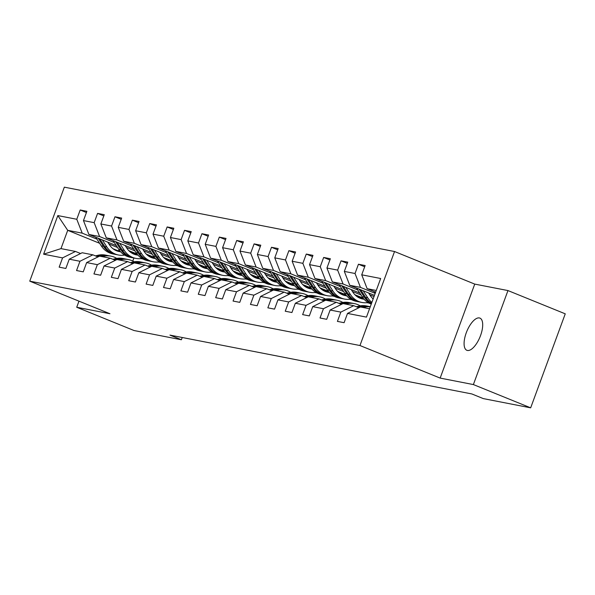 <?xml version="1.0" encoding="UTF-8"?>
<svg xmlns="http://www.w3.org/2000/svg" width="595" height="595" viewBox="0 0 595 595"><rect width="100%" height="100%" fill="white"/><g stroke="black" fill="none" stroke-linecap="round" stroke-linejoin="round"><path stroke-width="0.89" d="M467.41 350.462A17.374 7.155 -67.9 0 0 480.284 336.242A17.374 7.155 -67.9 0 0 479.927 318.109A17.374 7.155 -67.9 0 0 479.377 317.946A17.374 7.155 -67.9 0 0 466.502 332.159A17.374 7.155 -67.9 0 0 466.859 350.299A17.374 7.155 -67.9 0 0 467.41 350.462M394.545 251.521L64.334 187.165L29.75 281.167L359.96 345.524L394.545 251.521L474.743 284.098L440.159 378.093L473.382 384.571L507.966 290.568L474.743 284.098M507.966 290.568L565.25 313.833L530.666 407.835L473.382 384.571M99.618 243.288L67.711 230.332L60.98 248.621L75.476 251.447L62.572 257.888L59.158 267.155L65.844 268.464L69.258 259.189L79.961 261.272L76.547 270.546L83.24 271.848L86.647 262.581L97.349 264.663L93.943 273.938L100.629 275.24L104.043 265.965L114.746 268.055L111.332 277.329L118.018 278.631L121.432 269.357L132.135 271.446L128.721 280.714L135.407 282.023L138.821 272.748L149.524 274.83L146.11 284.105L152.803 285.407L156.21 276.139L166.912 278.222L163.506 287.497L170.192 288.798L173.606 279.524L184.309 281.613L180.895 290.881L187.581 292.19L190.995 282.915L201.698 284.998L198.284 294.272L204.978 295.574L208.384 286.307L219.086 288.389L215.68 297.664L222.366 298.965L225.78 289.691L236.483 291.781L233.069 301.055L239.755 302.357L243.169 293.082L253.872 295.172L250.458 304.439L257.152 305.748L260.558 296.474L271.261 298.556L267.854 307.831L274.54 309.132L277.954 299.865L288.657 301.948L285.243 311.222L291.929 312.524L295.343 303.249L306.046 305.339L302.632 314.614L309.318 315.915L312.732 306.641L323.435 308.731L320.021 317.998L326.714 319.307L330.121 310.032L340.823 312.115L337.417 321.389L344.103 322.691L347.517 313.424L366.468 317.113L380.674 278.497L361.723 274.808L365.137 265.534L358.443 264.232L364.683 266.761M62.572 257.888L43.621 254.191L57.827 215.576L76.777 219.272L80.191 209.998L86.424 212.527M358.443 264.232L355.037 273.499L344.334 271.417L347.74 262.142L341.054 260.841L337.64 270.115L326.938 268.025L330.351 258.751L323.665 257.449L320.251 266.724L309.549 264.634L312.963 255.367L306.276 254.058L302.862 263.332L292.16 261.25L295.574 251.975L288.88 250.674L285.474 259.941L274.771 257.858L278.177 248.584L271.491 247.282L268.077 256.557L257.375 254.467L260.788 245.192L254.102 243.891L250.688 253.165L239.986 251.075L243.4 241.808L236.706 240.499L233.3 249.774L222.597 247.691L226.003 238.417L219.317 237.115L215.903 246.382L205.201 244.3L208.614 235.025L201.928 233.723L198.514 242.998L187.812 240.908L191.226 231.641L184.532 230.332L181.125 239.607L170.423 237.524L173.829 228.249L167.143 226.948L163.729 236.215L153.027 234.133L156.44 224.858L149.754 223.556L146.34 232.831L135.638 230.741L139.052 221.466L132.365 220.165L128.951 229.439L118.249 227.35L121.663 218.082L114.969 216.773L111.562 226.048L100.86 223.965L104.266 214.691L97.58 213.389L94.166 222.656L83.464 220.574L86.877 211.299L80.191 209.998M530.666 407.835L483.289 398.598L471.828 393.942L169.939 335.104L181.393 339.76L182.226 337.499M69.258 259.189L82.162 252.749L92.865 254.831L97.989 256.921M136.59 253.827L128.81 250.666M116.308 245.594L88.893 234.46L99.596 236.542L114.329 242.529M160.352 262.417L158.3 262.023M134.931 250.897L126.363 247.416M92.865 254.831L79.961 261.272M83.464 220.574L88.893 234.46M94.166 222.656L99.596 236.542M86.647 262.581L99.551 256.14L110.254 258.223L115.385 260.305M153.979 257.219L146.199 254.058M133.696 248.978L106.282 237.844L116.984 239.934L131.718 245.913M177.741 265.809L175.696 265.407M152.327 254.288L143.752 250.8M110.254 258.223L97.349 264.663M100.86 223.965L106.282 237.844M111.562 226.048L116.984 239.934M104.043 265.965L116.947 259.532L127.65 261.614L132.774 263.697M171.367 260.61L163.595 257.449M151.085 252.369L123.678 241.235L134.373 243.325L149.107 249.305M195.13 269.2L193.085 268.799M169.716 257.672L161.141 254.191M127.65 261.614L114.746 268.055M118.249 227.35L123.678 241.235M128.951 229.439L134.373 243.325M121.432 269.357L134.336 262.916L145.039 265.006L150.163 267.088M188.764 263.994L180.984 260.841M168.482 255.761L141.067 244.627L151.77 246.709L166.496 252.697M212.527 272.592L210.474 272.19M187.105 261.064L178.537 257.583M145.039 265.006L132.135 271.446M135.638 230.741L141.067 244.627M146.34 232.831L151.77 246.709M138.821 272.748L151.725 266.307L162.428 268.39L167.559 270.472M206.153 267.386L198.373 264.225M185.871 259.145L158.456 248.018L169.159 250.101L183.892 256.081M229.915 275.976L227.87 275.582M204.501 264.455L195.926 260.974M162.428 268.39L149.524 274.83M153.027 234.133L158.456 248.018M163.729 236.215L169.159 250.101M156.21 276.139L169.121 269.699L179.824 271.781L184.948 273.864M223.542 270.777L215.769 267.616M203.259 262.536L175.845 251.402L186.547 253.492L201.281 259.472M247.304 279.367L245.259 278.966M221.89 267.839L213.315 264.358M179.824 271.781L166.912 278.222M170.423 237.524L175.845 251.402M181.125 239.607L186.547 253.492M173.606 279.524L186.51 273.083L197.213 275.173L202.337 277.255M240.938 274.161L233.158 271.008M220.656 265.928L193.241 254.794L203.944 256.884L218.67 262.864M264.693 282.759L262.648 282.357M239.279 271.231L230.711 267.75M197.213 275.173L184.309 281.613M187.812 240.908L193.241 254.794M198.514 242.998L203.944 256.884M190.995 282.915L203.899 276.474L214.602 278.564L219.733 280.647M258.327 277.553L250.547 274.399M238.045 269.319L210.63 258.185L221.333 260.268L236.066 266.255M282.089 286.143L280.044 285.749M256.676 274.622L248.1 271.142M214.602 278.564L201.698 284.998M205.201 244.3L210.63 258.185M215.903 246.382L221.333 260.268M208.384 286.307L221.288 279.866L231.991 281.948L237.122 284.031M275.716 280.944L267.943 277.783M255.434 272.703L228.019 261.577L238.721 263.659L253.455 269.639M299.478 289.534L297.433 289.14M274.064 278.014L265.489 274.533M231.991 281.948L219.086 288.389M222.597 247.691L228.019 261.577M233.3 249.774L238.721 263.659M225.78 289.691L238.684 283.257L249.387 285.34L254.511 287.422M293.112 284.336L285.332 281.175M272.822 276.095L245.415 264.961L256.118 267.051L270.844 273.031M316.867 292.926L314.822 292.524M291.453 281.398L282.885 277.917M249.387 285.34L236.483 291.781M239.986 251.075L245.415 264.961M250.688 253.165L256.118 267.051M243.169 293.082L256.073 286.641L266.776 288.731L271.9 290.814M310.501 287.72L302.721 284.566M290.219 279.486L262.804 268.352L273.507 270.435L288.24 276.422M334.264 296.317L332.211 295.916M308.842 284.789L300.274 281.309M266.776 288.731L253.872 295.172M257.375 254.467L262.804 268.352M268.077 256.557L273.507 270.435M260.558 296.474L273.462 290.033L284.165 292.123L289.296 294.205M327.89 291.111L320.11 287.95M307.608 282.878L280.193 271.744L290.896 273.826L305.629 279.814M351.652 299.702L349.607 299.307M326.238 288.181L317.663 284.7M284.165 292.123L271.261 298.556M274.771 257.858L280.193 271.744M285.474 259.941L290.896 273.826M277.954 299.865L290.858 293.424L301.561 295.507L306.685 297.589M345.279 294.503L337.506 291.342M324.996 286.262L297.589 275.128L308.284 277.218L323.018 283.198M369.041 303.093L366.996 302.699M343.627 291.572L335.052 288.084M301.561 295.507L288.657 301.948M292.16 261.25L297.589 275.128M302.862 263.332L308.284 277.218M295.343 303.249L308.247 296.816L318.95 298.898L324.074 300.981M362.675 297.894L354.895 294.733M342.393 289.653L314.978 278.519L325.681 280.609L340.407 286.589M361.016 294.956L352.448 291.476M318.95 298.898L306.046 305.339M309.549 264.634L314.978 278.519M320.251 266.724L325.681 280.609M312.732 306.641L325.636 300.2L336.339 302.29L341.471 304.372M373.303 298.534L372.284 298.125M359.782 293.045L332.367 281.911L343.07 283.993L357.803 289.981M374.024 296.57L369.837 294.867M336.339 302.29L323.435 308.731M326.938 268.025L332.367 281.911M337.64 270.115L343.07 283.993M330.121 310.032L343.032 303.591L353.735 305.674L358.859 307.756M374.478 295.336L349.756 285.303L360.458 287.385L375.192 293.365L373.958 291.453M353.735 305.674L340.823 312.115M344.334 271.417L349.756 285.303M355.037 273.499L360.458 287.385M347.517 313.424L360.421 306.983L369.54 308.76M375.653 292.145L367.152 288.687L376.271 290.464M361.723 274.808L367.152 288.687M78.971 301.159L76.725 307.258L134.016 330.522L181.393 339.76M76.725 307.258L109.949 313.736L29.75 281.167M440.159 378.093L359.96 345.524M75.476 251.447L80.6 253.53M117.758 250.651L113.028 248.732M133.905 258.014L132.789 261.049M142.956 259.033L140.911 258.632M117.542 247.505L108.967 244.024M96.933 239.138L82.207 233.151L67.711 230.332L57.827 215.576M60.98 248.621L43.621 254.191M76.777 219.272L82.207 233.151M341.054 260.841L347.294 263.369M323.665 257.449L329.898 259.985M362.519 297.924L357.647 296.972L360.57 298.154M357.885 296.317L357.647 296.972M306.276 254.058L312.509 256.594M345.13 294.532L340.258 293.58L343.181 294.77M340.496 292.933L340.258 293.58M288.88 250.674L295.12 253.202M327.741 291.141L322.862 290.189L325.792 291.379M323.107 289.542L322.862 290.189M271.491 247.282L277.724 249.811M310.345 287.749L305.473 286.805L308.396 287.987M305.711 286.15L305.473 286.805M254.102 243.891L260.335 246.427M292.956 284.365L288.084 283.413L291.007 284.603M288.322 282.766L288.084 283.413M236.706 240.499L242.946 243.035M275.567 280.974L270.695 280.022L273.618 281.212M270.933 279.375L270.695 280.022M219.317 237.115L225.557 239.644M258.171 277.582L253.299 276.63L256.222 277.82M253.537 275.983L253.299 276.63M201.928 233.723L208.161 236.26M240.782 274.191L235.91 273.246L238.833 274.429M236.148 272.592L235.91 273.246M184.532 230.332L190.772 232.868M223.393 270.807L218.521 269.855L221.444 271.045M218.759 269.208L218.521 269.855M167.143 226.948L173.383 229.477M206.004 267.415L201.125 266.463L204.048 267.653M201.363 265.816L201.125 266.463M149.754 223.556L155.987 226.085M188.608 264.024L183.736 263.079L186.659 264.262M183.974 262.425L183.736 263.079M132.365 220.165L138.598 222.701M171.219 260.64L166.347 259.688L169.27 260.87M166.585 259.033L166.347 259.688M114.969 216.773L121.209 219.31M153.83 257.248L148.951 256.296L151.881 257.486M149.196 255.649L148.951 256.296M97.58 213.389L103.813 215.918M136.434 253.857L131.562 252.905L134.485 254.095M131.8 252.258L131.562 252.905M363.173 307.518L364.274 307.236A20.766 18.861 -79 0 1 370.269 306.775M356.36 306.745L358.703 306.15A20.766 18.861 -79 0 1 366.312 305.927L368.424 306.336A20.766 18.861 101 0 0 360.815 306.566L357.796 307.332M361.053 307.102L362.154 306.827A20.766 18.861 -79 0 1 369.763 306.596L370.298 306.7M369.093 306.485A20.766 18.861 101 0 0 368.424 306.336M358.711 307.697L359.268 307.555M345.777 304.127L346.885 303.852A20.766 18.861 -79 0 1 354.494 303.621A20.766 18.861 -79 0 1 360.191 305.837M338.971 303.353L341.307 302.758A20.766 18.861 -79 0 1 348.915 302.535L351.035 302.952A20.766 18.861 101 0 0 343.427 303.175L340.407 303.941M343.665 303.718L344.765 303.435A20.766 18.861 -79 0 1 352.374 303.212L354.494 303.621M351.704 303.093A20.766 18.861 101 0 0 351.035 302.952M341.314 304.305L341.872 304.171M356.561 288.062L362.162 296.734A20.766 18.861 101 0 0 371.265 304.075M363.166 290.747L367.74 297.82A20.766 18.861 101 0 0 371.882 302.401M368.603 292.948L370.387 295.722A17.233 15.656 101 0 0 373.147 298.95M359.075 289.081L364.281 297.143A20.766 18.861 101 0 0 371.421 303.643M371.57 303.242A20.766 18.861 -79 0 1 365.62 297.403L360.659 289.728M359.916 298.177A17.233 15.656 101 0 0 362.935 297.835M339.172 284.67L344.773 293.342A20.766 18.861 101 0 0 356.398 301.382L358.517 301.791A20.766 18.861 101 0 0 359.187 301.91M345.777 287.355L350.351 294.428A20.766 18.861 101 0 0 361.968 302.468A20.766 18.861 101 0 0 368.089 302.55M351.206 289.564L352.999 292.331A17.233 15.656 101 0 0 362.645 299.002A17.233 15.656 101 0 0 364.058 299.203M341.686 285.697L346.892 293.759A20.766 18.861 101 0 0 358.517 301.791M363.463 298.512A17.233 15.656 -79 0 1 360.942 298.556M361.968 302.468L359.856 302.052A20.766 18.861 -79 0 1 348.231 294.019L343.27 286.336M361.596 298.757A17.233 15.656 101 0 0 363.738 298.846M328.388 300.735L329.489 300.46A20.766 18.861 -79 0 1 337.097 300.23A20.766 18.861 -79 0 1 342.802 302.453M321.575 299.962L323.918 299.374A20.766 18.861 -79 0 1 331.527 299.144L333.646 299.56A20.766 18.861 101 0 0 326.038 299.783L323.018 300.549M326.268 300.326L327.376 300.044A20.766 18.861 -79 0 1 334.985 299.821L337.097 300.23M334.308 299.702A20.766 18.861 101 0 0 333.646 299.56M323.925 300.921L324.483 300.78M310.999 297.351L312.1 297.069A20.766 18.861 -79 0 1 319.708 296.846A20.766 18.861 -79 0 1 325.413 299.062M304.186 296.578L306.529 295.983A20.766 18.861 -79 0 1 314.138 295.76L316.257 296.169A20.766 18.861 101 0 0 308.641 296.392L305.629 297.158M308.879 296.935L309.98 296.66A20.766 18.861 -79 0 1 317.589 296.429L319.708 296.846M316.919 296.31A20.766 18.861 101 0 0 316.257 296.169M306.537 297.53L307.094 297.388M293.61 293.96L294.711 293.677A20.766 18.861 -79 0 1 302.32 293.454A20.766 18.861 -79 0 1 308.017 295.67M286.797 293.186L289.133 292.591A20.766 18.861 -79 0 1 296.741 292.368L298.861 292.777A20.766 18.861 101 0 0 291.252 293.008L288.233 293.774M291.49 293.543L292.591 293.268A20.766 18.861 -79 0 1 300.2 293.038L302.32 293.454M299.53 292.926A20.766 18.861 101 0 0 298.861 292.777M289.14 294.138L289.698 293.997M342.519 294.785A17.233 15.656 101 0 0 345.539 294.443M321.783 281.286L327.384 289.951A20.766 18.861 101 0 0 339.009 297.991L341.121 298.4A20.766 18.861 101 0 0 341.798 298.519M328.388 283.964L332.955 291.037A20.766 18.861 101 0 0 344.579 299.077A20.766 18.861 101 0 0 350.693 299.159M357.245 296.726A20.766 18.861 101 0 0 358.235 296.087M333.817 286.173L335.61 288.939A17.233 15.656 101 0 0 345.256 295.611A17.233 15.656 101 0 0 346.669 295.812M324.29 282.305L329.504 290.367A20.766 18.861 101 0 0 341.121 298.4M346.067 295.12A17.233 15.656 -79 0 1 343.546 295.172M344.579 299.077L342.46 298.66A20.766 18.861 -79 0 1 330.842 290.628L325.874 282.945M344.2 295.365A17.233 15.656 101 0 0 346.35 295.455M325.13 291.401A17.233 15.656 101 0 0 328.15 291.059M304.387 277.895L309.995 286.567A20.766 18.861 101 0 0 321.612 294.599L323.732 295.016A20.766 18.861 101 0 0 324.401 295.127M310.999 280.58L315.566 287.653A20.766 18.861 101 0 0 327.191 295.685A20.766 18.861 101 0 0 333.304 295.774M339.849 293.335A20.766 18.861 101 0 0 340.838 292.695M316.428 282.781L318.213 285.555A17.233 15.656 101 0 0 327.86 292.227A17.233 15.656 101 0 0 329.28 292.428M306.901 278.914L312.107 286.976A20.766 18.861 101 0 0 323.732 295.016M328.678 291.728A17.233 15.656 -79 0 1 326.157 291.781M327.191 295.685L325.071 295.276A20.766 18.861 -79 0 1 313.446 287.236L308.485 279.561M326.811 291.974A17.233 15.656 101 0 0 328.961 292.063M307.741 288.01A17.233 15.656 101 0 0 310.761 287.668M286.998 274.503L292.599 283.175A20.766 18.861 101 0 0 304.224 291.208L306.343 291.624A20.766 18.861 101 0 0 307.013 291.743M293.603 277.188L298.177 284.261A20.766 18.861 101 0 0 309.794 292.294A20.766 18.861 101 0 0 315.915 292.383M322.46 289.951A20.766 18.861 101 0 0 323.449 289.311M299.032 279.39L300.825 282.164A17.233 15.656 101 0 0 310.471 288.835A17.233 15.656 101 0 0 311.884 289.036M289.512 275.522L294.718 283.584A20.766 18.861 101 0 0 306.343 291.624M311.289 288.337A17.233 15.656 -79 0 1 308.768 288.389M309.794 292.294L307.682 291.885A20.766 18.861 -79 0 1 296.057 283.845L291.096 276.169M309.422 288.59A17.233 15.656 101 0 0 311.572 288.679M276.214 290.568L277.322 290.293A20.766 18.861 -79 0 1 284.931 290.062A20.766 18.861 -79 0 1 290.628 292.279M269.401 289.795L271.744 289.207A20.766 18.861 -79 0 1 279.353 288.977L281.472 289.393A20.766 18.861 101 0 0 273.864 289.616L270.844 290.382M274.094 290.159L275.202 289.877A20.766 18.861 -79 0 1 282.811 289.653L284.931 290.062M282.142 289.534A20.766 18.861 101 0 0 281.472 289.393M271.751 290.754L272.309 290.613M290.345 284.618A17.233 15.656 101 0 0 293.372 284.276M269.609 271.119L275.21 279.784A20.766 18.861 101 0 0 286.835 287.824L288.947 288.233A20.766 18.861 101 0 0 289.624 288.352M276.214 273.797L280.781 280.87A20.766 18.861 101 0 0 292.405 288.91A20.766 18.861 101 0 0 298.519 288.992M305.071 286.559A20.766 18.861 101 0 0 306.061 285.92M281.643 276.006L283.436 278.772A17.233 15.656 101 0 0 293.082 285.444A17.233 15.656 101 0 0 294.495 285.645M272.116 272.138L277.329 280.2A20.766 18.861 101 0 0 288.947 288.233M293.893 284.953A17.233 15.656 -79 0 1 291.372 284.998M292.405 288.91L290.286 288.493A20.766 18.861 -79 0 1 278.668 280.461L273.7 272.778M292.033 285.198A17.233 15.656 101 0 0 294.175 285.288M258.825 287.177L259.926 286.902A20.766 18.861 -79 0 1 267.534 286.671A20.766 18.861 -79 0 1 273.239 288.895M252.012 286.411L254.355 285.816A20.766 18.861 -79 0 1 261.964 285.585L264.083 286.002A20.766 18.861 101 0 0 256.475 286.225L253.455 286.991M256.705 286.768L257.806 286.485A20.766 18.861 -79 0 1 265.415 286.262L267.534 286.671M264.745 286.143A20.766 18.861 101 0 0 264.083 286.002M254.363 287.363L254.92 287.221M272.956 281.234A17.233 15.656 101 0 0 275.976 280.892M252.221 267.728L257.821 276.392A20.766 18.861 101 0 0 269.438 284.432L271.558 284.841A20.766 18.861 101 0 0 272.227 284.96M258.825 270.413L263.392 277.486A20.766 18.861 101 0 0 275.016 285.518A20.766 18.861 101 0 0 281.13 285.6M287.675 283.168A20.766 18.861 101 0 0 288.672 282.528M264.254 272.614L266.039 275.381A17.233 15.656 101 0 0 275.693 282.052A17.233 15.656 101 0 0 277.106 282.261M254.727 268.747L259.933 276.809A20.766 18.861 101 0 0 271.558 284.841M276.504 281.561A17.233 15.656 -79 0 1 273.983 281.613M275.016 285.518L272.897 285.102A20.766 18.861 -79 0 1 261.272 277.069L256.311 269.386M274.637 281.807A17.233 15.656 101 0 0 276.787 281.896M241.436 283.793L242.537 283.51A20.766 18.861 -79 0 1 250.145 283.287A20.766 18.861 -79 0 1 255.843 285.503M234.623 283.019L236.959 282.424A20.766 18.861 -79 0 1 244.575 282.201L246.687 282.61A20.766 18.861 101 0 0 239.078 282.841L236.059 283.599M239.316 283.376L240.417 283.101A20.766 18.861 -79 0 1 248.026 282.87L250.145 283.287M247.356 282.759A20.766 18.861 101 0 0 246.687 282.61M236.974 283.971L237.524 283.83M255.567 277.843A17.233 15.656 101 0 0 258.587 277.501M234.824 264.336L240.425 273.008A20.766 18.861 101 0 0 252.049 281.041L254.169 281.457A20.766 18.861 101 0 0 254.839 281.569M241.429 267.021L246.003 274.094A20.766 18.861 101 0 0 257.62 282.127A20.766 18.861 101 0 0 263.741 282.216M270.286 279.776A20.766 18.861 101 0 0 271.275 279.137M246.858 269.223L248.65 271.997A17.233 15.656 101 0 0 258.297 278.668A17.233 15.656 101 0 0 259.71 278.869M237.338 265.355L242.544 273.417A20.766 18.861 101 0 0 254.169 281.457M259.115 278.17A17.233 15.656 -79 0 1 256.594 278.222M257.62 282.127L255.508 281.718A20.766 18.861 -79 0 1 243.883 273.678L238.922 266.002M257.248 278.415A17.233 15.656 101 0 0 259.398 278.505M224.04 280.401L225.148 280.119A20.766 18.861 -79 0 1 232.757 279.895A20.766 18.861 -79 0 1 238.454 282.112M217.227 279.628L219.57 279.033A20.766 18.861 -79 0 1 227.178 278.81L229.298 279.219A20.766 18.861 101 0 0 221.69 279.449L218.67 280.215M221.928 279.985L223.028 279.709A20.766 18.861 -79 0 1 230.637 279.486L232.757 279.895M229.968 279.367A20.766 18.861 101 0 0 229.298 279.219M219.577 280.58L220.135 280.438M238.179 274.451A17.233 15.656 101 0 0 241.198 274.109M217.435 260.945L223.036 269.617A20.766 18.861 101 0 0 234.661 277.649L236.78 278.066A20.766 18.861 101 0 0 237.45 278.185M224.04 263.63L228.614 270.703A20.766 18.861 101 0 0 240.231 278.743A20.766 18.861 101 0 0 246.352 278.824M252.897 276.392A20.766 18.861 101 0 0 253.887 275.753M229.469 265.839L231.262 268.605A17.233 15.656 101 0 0 240.908 275.277A17.233 15.656 101 0 0 242.321 275.478M219.942 261.964L225.155 270.033A20.766 18.861 101 0 0 236.78 278.066M241.719 274.786A17.233 15.656 -79 0 1 239.197 274.83M240.231 278.743L238.112 278.326A20.766 18.861 -79 0 1 226.494 270.294L221.533 262.611M239.859 275.031A17.233 15.656 101 0 0 242.001 275.121M206.651 277.01L207.752 276.734A20.766 18.861 -79 0 1 215.36 276.504A20.766 18.861 -79 0 1 221.065 278.72M199.838 276.236L202.181 275.649A20.766 18.861 -79 0 1 209.79 275.418L211.909 275.835A20.766 18.861 101 0 0 204.301 276.058L201.281 276.824M204.531 276.601L205.639 276.318A20.766 18.861 -79 0 1 213.248 276.095L215.36 276.504M212.571 275.976A20.766 18.861 101 0 0 211.909 275.835M202.188 277.196L202.746 277.054M220.782 271.06A17.233 15.656 101 0 0 223.802 270.718M200.046 257.561L205.647 266.225A20.766 18.861 101 0 0 217.264 274.265L219.384 274.674A20.766 18.861 101 0 0 220.061 274.793M206.651 260.238L211.218 267.311A20.766 18.861 101 0 0 222.842 275.351A20.766 18.861 101 0 0 228.956 275.433M235.508 273.001A20.766 18.861 101 0 0 236.498 272.361M212.08 262.447L213.873 265.214A17.233 15.656 101 0 0 223.519 271.885A17.233 15.656 101 0 0 224.932 272.086M202.553 258.58L207.767 266.642A20.766 18.861 101 0 0 219.384 274.674M224.33 271.394A17.233 15.656 -79 0 1 221.809 271.439M222.842 275.351L220.723 274.935A20.766 18.861 -79 0 1 209.098 266.902L204.137 259.219M222.463 271.64A17.233 15.656 101 0 0 224.613 271.729M189.262 273.626L190.363 273.343A20.766 18.861 -79 0 1 197.971 273.12A20.766 18.861 -79 0 1 203.676 275.336M182.449 272.852L184.792 272.257A20.766 18.861 -79 0 1 192.401 272.034L194.513 272.443A20.766 18.861 101 0 0 186.904 272.666L183.885 273.432M187.142 273.209L188.243 272.926A20.766 18.861 -79 0 1 195.852 272.703L197.971 273.12M195.182 272.584A20.766 18.861 101 0 0 194.513 272.443M184.8 273.804L185.357 273.663M203.393 267.676A17.233 15.656 101 0 0 206.413 267.334M182.65 254.169L188.251 262.841A20.766 18.861 101 0 0 199.875 270.874L201.995 271.29A20.766 18.861 101 0 0 202.664 271.402M189.255 256.854L193.829 263.927A20.766 18.861 101 0 0 205.454 271.96A20.766 18.861 101 0 0 211.567 272.049M218.112 269.609A20.766 18.861 101 0 0 219.101 268.97M194.691 259.056L196.476 261.83A17.233 15.656 101 0 0 206.123 268.494A17.233 15.656 101 0 0 207.536 268.702M185.164 255.188L190.37 263.25A20.766 18.861 101 0 0 201.995 271.29M206.941 268.003A17.233 15.656 -79 0 1 204.42 268.055M205.454 271.96L203.334 271.551A20.766 18.861 -79 0 1 191.709 263.511L186.748 255.835M205.074 268.248A17.233 15.656 101 0 0 207.224 268.338M171.866 270.234L172.974 269.952A20.766 18.861 -79 0 1 180.583 269.728A20.766 18.861 -79 0 1 186.28 271.945M165.06 269.461L167.396 268.866A20.766 18.861 -79 0 1 175.004 268.642L177.124 269.052A20.766 18.861 101 0 0 169.516 269.282L166.496 270.048M169.754 269.818L170.854 269.542A20.766 18.861 -79 0 1 178.463 269.312L180.583 269.728M177.793 269.2A20.766 18.861 101 0 0 177.124 269.052M167.403 270.413L167.961 270.271M186.004 264.284A17.233 15.656 101 0 0 189.024 263.942M165.261 250.778L170.862 259.45A20.766 18.861 101 0 0 182.487 267.482L184.606 267.899A20.766 18.861 101 0 0 185.276 268.018M171.866 253.463L176.44 260.536A20.766 18.861 101 0 0 188.057 268.568A20.766 18.861 101 0 0 194.178 268.657M200.723 266.225A20.766 18.861 101 0 0 201.712 265.586M177.295 255.664L179.088 258.438A17.233 15.656 101 0 0 188.734 265.11A17.233 15.656 101 0 0 190.147 265.311M167.775 251.797L172.981 259.859A20.766 18.861 101 0 0 184.606 267.899M189.552 264.611A17.233 15.656 -79 0 1 187.031 264.663M188.057 268.568L185.945 268.159A20.766 18.861 -79 0 1 174.32 260.119L169.359 252.444M187.685 264.864A17.233 15.656 101 0 0 189.827 264.946M154.477 266.843L155.578 266.56A20.766 18.861 -79 0 1 163.186 266.337A20.766 18.861 -79 0 1 168.891 268.553M147.664 266.069L150.007 265.474A20.766 18.861 -79 0 1 157.615 265.251L159.735 265.668A20.766 18.861 101 0 0 152.127 265.891L149.107 266.657M152.357 266.434L153.465 266.151A20.766 18.861 -79 0 1 161.074 265.928L163.186 266.337M160.397 265.809A20.766 18.861 101 0 0 159.735 265.668M150.014 267.021L150.572 266.88M168.608 260.893A17.233 15.656 101 0 0 171.628 260.55M147.872 247.386L153.473 256.058A20.766 18.861 101 0 0 165.098 264.098L167.21 264.507A20.766 18.861 101 0 0 167.887 264.626M154.477 250.071L159.043 257.144A20.766 18.861 101 0 0 170.668 265.184A20.766 18.861 101 0 0 176.782 265.266M183.334 262.834A20.766 18.861 101 0 0 184.324 262.194M159.906 252.28L161.699 255.047A17.233 15.656 101 0 0 171.345 261.718A17.233 15.656 101 0 0 172.758 261.919M150.379 248.412L155.593 256.475A20.766 18.861 101 0 0 167.21 264.507M172.156 261.227A17.233 15.656 -79 0 1 169.635 261.272M170.668 265.184L168.549 264.768A20.766 18.861 -79 0 1 156.931 256.735L151.963 249.052M170.289 261.473A17.233 15.656 101 0 0 172.438 261.562M137.088 263.451L138.189 263.176A20.766 18.861 -79 0 1 145.797 262.945A20.766 18.861 -79 0 1 151.502 265.169M130.275 262.678L132.618 262.09A20.766 18.861 -79 0 1 140.227 261.859L142.346 262.276A20.766 18.861 101 0 0 134.73 262.499L131.718 263.265M134.968 263.042L136.069 262.759A20.766 18.861 -79 0 1 143.678 262.536L145.797 262.945M143.008 262.417A20.766 18.861 101 0 0 142.346 262.276M132.625 263.637L133.183 263.496M151.219 257.501A17.233 15.656 101 0 0 154.239 257.159M130.476 244.002L136.084 252.667A20.766 18.861 101 0 0 147.701 260.707L149.821 261.116A20.766 18.861 101 0 0 150.49 261.235M137.088 246.68L141.655 253.753A20.766 18.861 101 0 0 153.279 261.793A20.766 18.861 101 0 0 159.393 261.874M165.938 259.442A20.766 18.861 101 0 0 166.927 258.803M142.517 248.888L144.302 251.655A17.233 15.656 101 0 0 153.949 258.327A17.233 15.656 101 0 0 155.369 258.528M132.99 245.021L138.196 253.083A20.766 18.861 101 0 0 149.821 261.116M154.767 257.836A17.233 15.656 -79 0 1 152.246 257.888M153.279 261.793L151.16 261.376A20.766 18.861 -79 0 1 139.535 253.344L134.574 245.661M152.9 258.081A17.233 15.656 101 0 0 155.05 258.171M119.699 260.067L120.8 259.784A20.766 18.861 -79 0 1 128.408 259.561A20.766 18.861 -79 0 1 134.106 261.778M112.886 259.294L115.222 258.699A20.766 18.861 -79 0 1 122.83 258.475L124.95 258.885A20.766 18.861 101 0 0 117.341 259.108L114.322 259.874M117.579 259.651L118.68 259.375A20.766 18.861 -79 0 1 126.289 259.145L128.408 259.561M125.619 259.026A20.766 18.861 101 0 0 124.95 258.885M115.229 260.246L115.787 260.104M133.83 254.117A17.233 15.656 101 0 0 136.85 253.775M113.087 240.611L118.688 249.283A20.766 18.861 101 0 0 130.312 257.315L132.432 257.732A20.766 18.861 101 0 0 133.102 257.843M119.692 243.296L124.266 250.369A20.766 18.861 101 0 0 135.883 258.401A20.766 18.861 101 0 0 142.004 258.49M148.549 256.051A20.766 18.861 101 0 0 149.538 255.411M125.121 245.497L126.913 248.271A17.233 15.656 101 0 0 136.56 254.935A17.233 15.656 101 0 0 137.973 255.143M115.601 241.63L120.807 249.692A20.766 18.861 101 0 0 132.432 257.732M137.378 254.444A17.233 15.656 -79 0 1 134.857 254.496M135.883 258.401L133.771 257.992A20.766 18.861 -79 0 1 122.146 249.952L117.185 242.277M135.511 254.69A17.233 15.656 101 0 0 137.661 254.779M102.303 256.676L103.411 256.393A20.766 18.861 -79 0 1 111.02 256.17A20.766 18.861 -79 0 1 116.717 258.386M95.49 255.902L97.833 255.307A20.766 18.861 -79 0 1 105.441 255.084L107.561 255.493A20.766 18.861 101 0 0 99.953 255.724L96.933 256.49M100.183 256.259L101.291 255.984A20.766 18.861 -79 0 1 108.9 255.753L111.02 256.17M108.231 255.642A20.766 18.861 101 0 0 107.561 255.493M97.84 256.854L98.398 256.713M116.434 250.726A17.233 15.656 101 0 0 119.454 250.383M95.698 237.219L101.299 245.891A20.766 18.861 101 0 0 112.924 253.924L115.036 254.34A20.766 18.861 101 0 0 115.713 254.459M102.303 239.904L106.869 246.977A20.766 18.861 101 0 0 118.494 255.01A20.766 18.861 101 0 0 124.608 255.099M131.16 252.667A20.766 18.861 101 0 0 132.15 252.027M107.732 242.106L109.525 244.88A17.233 15.656 101 0 0 119.171 251.551A17.233 15.656 101 0 0 120.584 251.752M98.205 238.238L103.418 246.3A20.766 18.861 101 0 0 115.036 254.34M119.982 251.053A17.233 15.656 -79 0 1 117.46 251.105M118.494 255.01L116.375 254.601A20.766 18.861 -79 0 1 104.757 246.561L99.789 238.885M118.122 251.306A17.233 15.656 101 0 0 120.264 251.395M362.154 306.827L364.274 307.236M358.703 306.15L360.815 306.566M344.765 303.435L346.885 303.852M341.307 302.758L343.427 303.175M364.281 297.143L362.162 296.734M367.74 297.82L365.62 297.403M346.892 293.759L344.773 293.342M350.351 294.428L348.231 294.019M327.376 300.044L329.489 300.46M323.918 299.374L326.038 299.783M309.98 296.66L312.1 297.069M306.529 295.983L308.641 296.392M292.591 293.268L294.711 293.677M289.133 292.591L291.252 293.008M329.504 290.367L327.384 289.951M332.955 291.037L330.842 290.628M312.107 286.976L309.995 286.567M315.566 287.653L313.446 287.236M294.718 283.584L292.599 283.175M298.177 284.261L296.057 283.845M275.202 289.877L277.322 290.293M271.744 289.207L273.864 289.616M277.329 280.2L275.21 279.784M280.781 280.87L278.668 280.461M257.806 286.485L259.926 286.902M254.355 285.816L256.475 286.225M259.933 276.809L257.821 276.392M263.392 277.486L261.272 277.069M240.417 283.101L242.537 283.51M236.959 282.424L239.078 282.841M242.544 273.417L240.425 273.008M246.003 274.094L243.883 273.678M223.028 279.709L225.148 280.119M219.57 279.033L221.69 279.449M225.155 270.033L223.036 269.617M228.614 270.703L226.494 270.294M205.639 276.318L207.752 276.734M202.181 275.649L204.301 276.058M207.767 266.642L205.647 266.225M211.218 267.311L209.098 266.902M188.243 272.926L190.363 273.343M184.792 272.257L186.904 272.666M190.37 263.25L188.251 262.841M193.829 263.927L191.709 263.511M170.854 269.542L172.974 269.952M167.396 268.866L169.516 269.282M172.981 259.859L170.862 259.45M176.44 260.536L174.32 260.119M153.465 266.151L155.578 266.56M150.007 265.474L152.127 265.891M155.593 256.475L153.473 256.058M159.043 257.144L156.931 256.735M136.069 262.759L138.189 263.176M132.618 262.09L134.73 262.499M138.196 253.083L136.084 252.667M141.655 253.753L139.535 253.344M118.68 259.375L120.8 259.784M115.222 258.699L117.341 259.108M120.807 249.692L118.688 249.283M124.266 250.369L122.146 249.952M101.291 255.984L103.411 256.393M97.833 255.307L99.953 255.724M103.418 246.3L101.299 245.891M106.869 246.977L104.757 246.561"/></g></svg>
